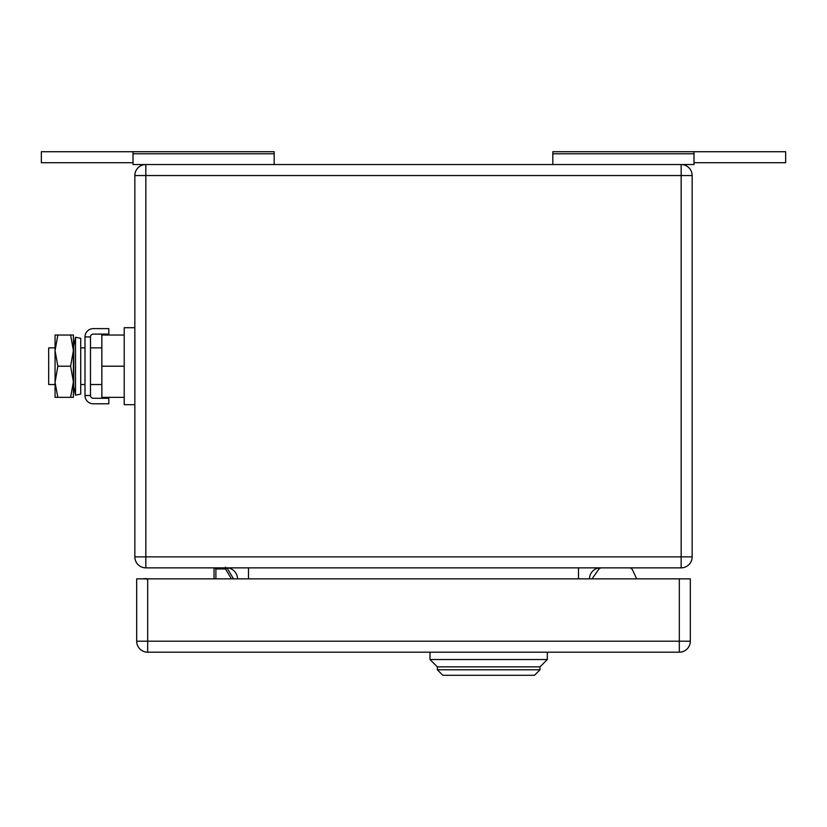 <?xml version="1.0" encoding="UTF-8"?>
<svg xmlns="http://www.w3.org/2000/svg" width="827" height="827" viewBox="0 0 827 827"><rect width="100%" height="100%" fill="white"/><g stroke="black" fill="none" stroke-linecap="round" stroke-linejoin="round"><path stroke-width="1.24" d="M693.987 162.712L785.65 162.712L785.65 151.713L552.829 151.713L552.829 164.542M693.987 151.713L693.987 164.542L133.013 164.542L133.013 151.713L41.35 151.713L41.35 162.712L133.013 162.712M552.829 153.781L693.987 153.781M133.013 151.713L274.171 151.713L274.171 164.542M274.171 153.781L133.013 153.781M225.471 567.126L225.471 568.955L227.043 568.015A1.83 1.83 0 0 0 226.939 567.87A1.83 1.83 0 0 1 227.043 568.015A1.83 1.83 0 0 0 226.939 567.87A1.83 1.83 0 0 1 227.043 568.015L233.545 578.859M214.038 578.859L214.038 567.86M215.878 578.859L215.878 568.955L214.772 567.86M632.552 569.979L636.697 578.859L632.552 569.979A3.67 3.67 0 0 0 629.223 567.86M598.665 569.421L592.06 578.859L598.665 569.421A3.67 3.67 0 0 1 601.674 567.86M692.158 556.86L692.158 175.541L145.841 175.541L145.841 164.542A10.999 10.999 0 0 0 134.842 175.541L134.842 556.86A10.999 10.999 0 0 0 145.841 567.86L681.159 567.86A10.999 10.999 0 0 0 692.158 556.86L681.159 556.86L681.159 567.86M692.158 175.541A10.999 10.999 0 0 0 681.159 164.542L681.159 556.86L145.841 556.86L145.841 567.86M589.496 578.859A10.999 10.999 0 0 1 600.495 567.86M226.505 567.86A10.999 10.999 0 0 1 237.504 578.859M442.827 675.287L437.328 669.787L539.99 669.787L534.49 675.287L442.827 675.287M547.329 652.193L547.329 659.522L539.99 666.851L437.328 666.851L539.99 666.851L539.99 669.787M429.999 652.193L429.999 659.522L437.328 666.851L437.328 669.787M547.329 659.522L429.999 659.522M146.606 578.859A1.83 1.83 0 0 0 145.614 578.559L147.113 579.345L145.614 578.559L142.182 578.859M690.318 641.194L690.318 578.859L147.682 578.859L147.682 652.193L679.318 652.193A10.999 10.999 0 0 0 690.318 641.194L679.318 641.194L679.318 652.193M147.682 652.193A10.999 10.999 0 0 1 136.682 641.194L136.682 578.859L147.682 578.859M55.058 347.867L48.679 347.867L48.679 384.534L55.058 384.534M124.215 397.363L101.845 397.363L101.845 335.038L124.215 335.038M134.842 327.699L124.215 327.699L124.215 366.206L101.845 366.206M124.215 366.206L124.215 404.703L134.842 404.703M57.838 335.038L55.058 350.617L55.058 335.038L73.396 335.038L73.396 397.363L55.058 397.363L55.058 350.617L57.838 366.206L55.068 382.425L57.838 397.363M57.838 366.206L70.605 366.206L73.396 381.785L70.605 397.363M70.605 335.038L73.396 350.617L70.605 366.206M108.813 403.783L108.813 398.283L93.275 398.283A2.791 2.791 0 0 1 90.484 395.492L84.985 395.492A8.291 8.291 0 0 0 93.275 403.783L108.813 403.783M90.484 336.909A2.791 2.791 0 0 1 93.275 334.118L108.813 334.118L108.813 328.619L93.275 328.619A8.291 8.291 0 0 0 84.985 336.909L90.484 336.909L90.484 395.492M84.985 336.909L84.985 395.492M80.726 390.664L80.726 394.086L75.526 395.172L75.526 337.24L80.726 338.326L80.726 390.664M75.526 337.24L73.758 345.686L73.758 386.716L75.526 395.172M215.878 568.955L225.471 568.955L231.415 578.859M134.842 175.541L145.841 175.541L145.841 556.86L134.842 556.86M578.497 567.86L578.497 578.859M248.503 578.859L248.503 567.86M136.682 641.194L679.318 641.194L679.318 578.859M80.726 347.867L84.985 347.867M90.484 347.867L101.845 347.867M80.726 384.534L84.985 384.534M90.484 384.534L101.845 384.534"/></g></svg>
